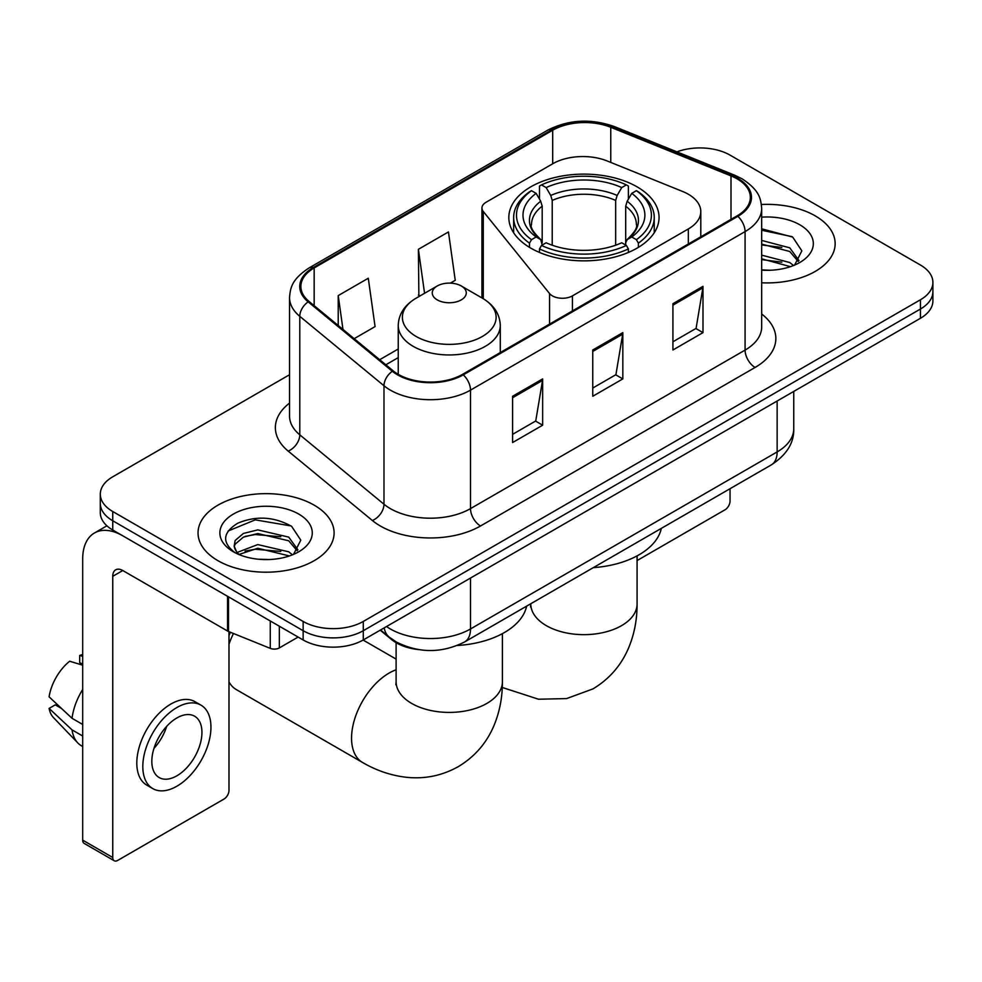 <?xml version="1.0" encoding="UTF-8"?>
<svg xmlns="http://www.w3.org/2000/svg" width="982" height="982" viewBox="0 0 982 982"><rect width="100%" height="100%" fill="white"/><g stroke="black" fill="none" stroke-linecap="round" stroke-linejoin="round"><path stroke-width="1.47" d="M688.333 194.24A42.521 24.55 0 0 0 682.662 191.49L607.22 160.987A42.521 24.55 0 0 0 552.768 163.736L486.102 202.231A14.178 8.187 0 0 0 481.953 208.012A14.178 8.187 0 0 0 483.279 211.474L549.564 293.544A14.178 8.187 0 0 0 572.432 295.877L688.333 228.953A42.521 24.55 0 0 0 700.792 211.596A42.521 24.55 0 0 0 688.333 194.24M637.048 186.826A75.111 43.368 0 0 0 555.198 177.423A75.111 43.368 0 0 0 508.823 217.488A75.111 43.368 0 0 0 530.832 248.151A75.111 43.368 0 0 0 612.682 257.554A75.111 43.368 0 0 0 659.057 217.488A75.111 43.368 0 0 0 637.048 186.826M418.492 649.593A42.521 24.55 180 0 1 391.597 639.564L380.218 630.174M289.543 374.731L112.746 476.798A42.521 24.55 0 0 0 100.299 494.155L100.299 512.665A42.521 24.55 0 0 0 112.746 530.022L303.143 639.957A42.521 24.55 0 0 0 363.279 639.957L920.453 318.278A42.521 24.55 0 0 0 932.9 300.922L932.9 291.666A42.521 24.55 0 0 1 920.453 309.023A42.521 24.55 0 0 0 932.9 291.666L932.9 282.399A42.521 24.55 0 0 0 920.453 265.042L730.043 155.119A42.521 24.55 0 0 0 676.917 151.854M100.299 494.155A42.521 24.55 0 0 0 112.746 511.512L303.143 621.446A42.521 24.55 0 0 0 363.279 621.446L363.279 630.702L920.453 309.023L363.279 630.702A42.521 24.55 0 0 1 303.143 630.702A42.521 24.55 0 0 0 363.279 630.702L363.279 639.957M112.746 511.512L112.746 520.767L303.143 630.702L112.746 520.767A42.521 24.55 0 0 1 100.299 503.41A42.521 24.55 0 0 0 112.746 520.767L112.746 530.022M815.232 215.868A68.028 39.28 0 0 0 761.406 204.501A68.028 39.28 0 0 1 815.232 215.868A68.028 39.28 0 0 1 835.154 243.634A68.028 39.28 0 0 0 815.232 215.868M314.166 505.153A68.028 39.28 0 0 0 240.038 496.634A68.028 39.28 0 0 0 198.045 532.919A68.028 39.28 0 0 0 217.967 560.697A68.028 39.28 0 0 0 292.108 569.204A68.028 39.28 0 0 0 334.101 532.919A68.028 39.28 0 0 0 314.166 505.153A68.028 39.28 0 0 0 240.038 496.634A68.028 39.28 0 0 0 198.045 532.919A68.028 39.28 0 0 0 217.967 560.697A68.028 39.28 0 0 0 292.108 569.204A68.028 39.28 0 0 0 334.101 532.919A68.028 39.28 0 0 0 314.166 505.153M737.065 178.834A45.356 26.183 180 0 1 750.346 197.357A45.356 26.183 180 0 1 737.065 215.868L462.485 374.387A45.356 26.183 180 0 1 393.266 370.901L309.072 301.474A45.356 26.183 180 0 1 300.873 286.462A45.356 26.183 180 0 1 314.154 267.951L552.694 130.225A45.356 26.183 180 0 1 610.767 127.292L731.001 175.901A45.356 26.183 180 0 1 737.065 178.834M737.863 178.38A46.485 26.833 0 0 0 731.651 175.373L611.418 126.764A46.485 26.833 0 0 0 551.884 129.771L313.356 267.485A46.485 26.833 0 0 0 308.152 301.855L392.334 371.27A46.485 26.833 0 0 0 463.283 374.854L737.863 216.335A46.485 26.833 0 0 0 737.863 178.38M512.592 396.262L512.592 442.551L542.653 425.194L542.653 378.905L512.592 396.262M512.592 434.339L535.742 420.971L542.53 380.439A11.342 6.543 -120 0 0 542.653 378.905M535.546 421.082L542.653 425.194M672.928 303.696L672.928 349.985L702.989 332.628L702.989 286.339L672.928 303.696M672.928 341.773L696.078 328.393L702.867 287.873A11.342 6.543 -120 0 0 702.989 286.339M695.882 328.516L702.989 332.628M592.76 349.985L592.76 396.262L622.821 378.905L622.821 332.628L592.76 349.985M592.76 388.05L615.91 374.682L622.698 334.162A11.342 6.543 -120 0 0 622.821 332.628M615.714 374.805L622.821 378.905M761.676 282.791A68.028 39.28 0 0 0 835.154 243.634A68.028 39.28 0 0 1 761.676 282.791M363.279 621.446L920.453 299.755A42.521 24.55 0 0 0 932.9 282.399M354.171 338.667L375.075 326.601L368.287 278.237L338.225 295.594L338.225 325.508M450.357 283.135L455.243 280.312L448.455 231.948L418.393 249.305L418.872 295.312M420.21 295.815L418.393 295.14M418.393 249.305L424.568 293.299M338.225 295.594L342.976 329.424M761.676 269.829L770.121 270.259M761.676 255.136L789.774 262.525L793.517 265.533M761.676 258.806L790.436 266.662M761.676 240.43L789.774 247.832L798.967 260.549M761.676 244.113L789.774 251.502L798.243 261.494M761.676 270.124A46.203 26.674 0 0 0 799.79 262.501A46.203 26.674 0 0 0 799.79 224.78A46.203 26.674 0 0 0 761.676 217.157M794.61 265.079L801.852 250.864L792.695 237.079L761.676 228.818M761.676 230.242L792.069 236.65M761.676 244.948L781.844 247.464M761.676 259.641L781.844 262.157M637.085 560.562L725.035 509.781A7.083 4.088 120 0 0 730.043 501.102L730.043 488.705M529.482 247.354L529.482 243.143L531.495 239.669A67.463 38.949 0 0 1 531.495 190.68L536.135 193.356A60.945 35.18 0 0 0 536.135 236.993L540.714 239.596L542.187 245.058M542.187 242.824L542.187 206.195L540.714 201.249L536.135 193.356M539.499 199.162L539.499 186.04L541.512 184.898A67.463 38.949 0 0 1 626.369 184.898L621.729 187.574A60.945 35.18 0 0 0 546.152 187.574L550.73 195.467L552.215 200.414L552.215 245.205M615.665 245.205L615.665 200.414L617.15 195.467L621.729 187.574M593.312 567.645A77.946 45 0 0 0 661.316 528.377M539.499 248.925A70.299 40.581 0 0 0 628.382 248.925L626.369 245.451A67.463 38.949 0 0 1 541.512 245.451L539.499 248.925L539.499 252.448M628.382 252.448L628.382 248.925M531.495 190.68L529.482 191.834A70.299 40.581 0 0 0 513.647 217.488A70.299 40.581 0 0 0 529.482 243.143M626.369 184.898L628.382 186.04L628.382 199.162M541.512 245.451L546.152 242.775A60.945 35.18 0 0 0 621.729 242.775L626.369 245.451M536.135 236.993L531.495 239.669M546.152 187.574L541.512 184.898M540.714 201.249A54.513 31.473 0 0 0 540.714 239.596L540.972 239.768C533.226 232.268 530.071 227.186 531.508 224.51A52.439 30.27 0 0 1 542.187 206.195M638.398 243.143A70.299 40.581 0 0 0 654.233 217.488A70.299 40.581 0 0 0 638.398 191.834L636.385 190.68A67.463 38.949 0 0 1 636.385 239.669L638.398 243.143L638.398 247.354M636.385 239.669L631.745 236.993A60.945 35.18 0 0 0 631.745 193.356L636.385 190.68M631.745 193.356L627.167 201.249L625.694 206.195L625.694 242.824L627.167 239.596L631.745 236.993M625.694 206.195A52.439 30.27 0 0 1 636.373 224.51C637.797 227.21 634.642 232.292 626.909 239.768L627.167 239.596A54.513 31.473 0 0 0 627.167 201.249M625.694 245.058L625.694 242.824M228.99 635.587A38.973 22.5 -60 0 1 230.402 632.248M233.47 633.488A53.151 30.688 120 0 0 228.99 644.302M228.99 681.901A53.151 30.688 120 0 0 236.294 689.573L362.554 762.474A53.151 30.688 -60 0 1 354.416 719.88A53.151 30.688 -60 0 1 389.13 673.051A53.151 30.688 -60 0 1 396.114 669.773M437.236 299.878A17.001 9.82 0 0 0 461.282 299.878A17.001 9.82 0 0 0 461.282 285.983L482.395 298.184A46.866 27.054 0 0 1 482.395 336.445A46.866 27.054 0 0 1 416.11 336.445A46.866 27.054 0 0 1 416.11 298.184C404.572 305.034 398.618 314.142 398.238 325.496A51.015 29.46 0 0 0 413.177 346.327A51.015 29.46 0 0 0 468.782 352.71A51.015 29.46 0 0 0 500.28 325.496C499.899 314.142 493.934 305.034 482.395 298.184L461.282 285.983A17.001 9.82 0 0 0 437.236 285.983A17.001 9.82 0 0 0 437.236 299.878M457.33 645.493A77.946 45 0 0 0 526.634 606.139M279.342 626.209L279.342 647.911L298.135 637.06M227.554 596.307L122.775 535.816A56.686 32.725 -120 0 0 94.432 533.005A56.686 32.725 -120 0 0 82.684 558.954L82.684 840.138L112.746 857.495L112.746 576.311A14.178 8.187 60 0 1 115.68 569.83A14.178 8.187 60 0 1 122.775 570.53L227.554 631.021L227.554 596.307A7.083 4.088 0 0 0 228.499 596.774M112.746 857.495A7.083 4.088 120 0 0 114.219 860.748L84.157 843.391A7.083 4.088 -60 0 1 82.684 840.138M114.219 860.748A7.083 4.088 120 0 0 117.754 860.392L223.982 799.066A7.083 4.088 120 0 0 228.99 790.387L228.99 631.684M279.342 647.911A7.083 4.088 180 0 1 270.271 648.366L228.499 631.487A7.083 4.088 180 0 1 227.554 631.021M176.883 775.805A35.426 20.45 120 0 0 200.033 744.589A35.426 20.45 120 0 0 194.596 716.197A35.426 20.45 120 0 0 176.883 717.952A35.426 20.45 120 0 0 153.732 749.168A35.426 20.45 120 0 0 159.17 777.56A35.426 20.45 120 0 0 176.883 775.805M153.99 748.345A35.426 20.45 120 0 0 166.707 726.312M82.684 656.357L79.677 655.448L79.677 662.568L82.684 664.298M200.979 705.15L194.964 701.676A48.179 27.815 120 0 0 170.868 704.057A48.179 27.815 120 0 0 139.395 746.529A48.179 27.815 120 0 0 146.784 785.134L152.787 788.607A48.179 27.815 120 0 0 176.883 786.214A48.179 27.815 120 0 0 208.356 743.755A48.179 27.815 120 0 0 200.979 705.15A48.179 27.815 120 0 0 176.883 707.531A48.179 27.815 120 0 0 145.41 749.99A48.179 27.815 120 0 0 152.787 788.607M82.684 689.487A46.768 27.005 120 0 0 72.042 718.308L49.1 696.839A36.85 21.273 120 0 1 69.661 661.23L82.684 665.182M82.684 724.446L72.042 718.308M61.51 708.464L55.262 704.855L49.1 708.415L72.042 729.884L82.684 736.021M72.042 729.884A46.768 27.005 120 0 0 77.811 742.944A46.768 27.005 120 0 0 81.346 745.719L82.684 746.492M82.684 654.613A36.85 21.273 120 0 0 79.677 655.448M49.1 708.415A36.85 21.273 120 0 0 53.458 717.584L77.811 742.944M258.389 559.224L269.068 559.544M237.153 552.449L257.787 544.58L288.72 551.81L292.464 554.818M239.056 554.425L257.787 548.251L289.383 555.947M237.472 553.873L234.17 546.115A32.025 18.486 0 0 0 239.338 554.67M234.17 546.115L235.14 540.505L243.426 533.447L257.787 529.875L288.72 537.117L297.914 549.822M234.244 546.569L235.14 544.175L243.426 537.117L257.787 533.557L288.72 540.787L297.19 550.779M293.557 554.364L300.799 540.149L291.642 526.352C274.088 516.581 256.118 515.538 237.73 523.222C222.656 532.539 221.699 542.322 234.882 552.584L235.042 552.682M298.737 514.065A46.203 26.674 0 0 0 233.397 514.065A46.203 26.674 0 0 0 233.397 551.786A46.203 26.674 0 0 0 298.737 551.786A46.203 26.674 0 0 0 298.737 514.065M228.131 530.992L255.259 519.859L291.016 525.935M245.083 536.393L255.259 534.552L280.791 536.737M245.083 551.098L255.259 549.245L280.791 551.43M391.597 638.951L391.597 639.564M483.279 211.474L483.279 298.7M549.564 293.544L549.564 324.121M572.432 295.877L572.432 310.913M688.333 228.953L688.333 244.002M386.527 626.528A56.686 32.725 0 0 0 390.333 628.959A56.686 32.725 0 0 0 470.501 628.959L777.143 451.929A56.686 32.725 0 0 0 793.751 428.778C794.168 442.845 786.668 454.887 771.275 464.903L464.633 641.933A28.343 16.363 60 0 0 470.501 628.959L470.501 578.054M777.143 401.012L777.143 451.929A28.343 16.363 60 0 1 771.275 464.903M384.232 627.854A28.343 18.953 129.5 0 0 389.167 637.072L380.562 629.978M920.453 318.278L920.453 299.755M303.143 639.957L303.143 621.446M761.676 313.982A70.864 40.913 180 0 1 755.097 367.452L480.517 525.984A14.178 8.187 60 0 1 470.501 508.615L745.08 350.095A56.686 32.725 0 0 0 761.676 326.957L761.676 208.466A56.686 32.725 180 0 1 745.08 231.605A14.178 8.187 -120 0 0 737.863 216.335M480.517 525.984A70.864 40.913 180 0 1 380.316 525.984A70.864 40.913 180 0 1 372.374 520.509L288.18 451.094A70.864 40.913 180 0 1 289.543 403.086M390.333 508.615A56.686 32.725 0 0 0 470.501 508.615L470.501 390.124A56.686 32.725 180 0 1 383.987 385.754L299.792 316.339A56.686 32.725 180 0 1 289.543 297.571L289.543 416.061A56.686 32.725 0 0 0 299.792 434.83L383.987 504.245A56.686 32.725 0 0 0 390.333 508.615M761.676 208.466C760.768 198.72 759.859 190.618 742.147 178.834L734.696 175.213A14.178 6.641 112 0 0 731.651 175.373M734.696 175.213L614.45 126.604C590.98 118.306 568.701 119.509 547.612 130.225A14.178 8.187 60 0 1 551.884 129.771M313.356 267.485A14.178 8.187 -120 0 0 309.072 267.939C291.887 279.207 290.328 287.689 289.543 297.571M308.152 301.855A14.178 9.476 129.5 0 0 299.792 316.339L299.792 434.83A14.178 9.476 -50.5 0 1 288.18 451.094M614.45 126.604A14.178 6.641 112 0 0 611.418 126.764M392.334 371.27A14.178 9.476 129.5 0 0 383.987 385.754L383.987 504.245A14.178 9.476 -50.5 0 1 372.374 520.509M463.283 374.854A14.178 8.187 60 0 1 470.501 390.124L745.08 231.605L745.08 350.095A14.178 8.187 60 0 0 755.097 367.452M314.154 267.951L314.154 305.672M731.001 175.901L731.001 219.367M610.767 127.292L610.767 162.423M552.694 130.225L552.694 163.785M398.238 349.003L379.703 359.707M592.76 351.446L622.698 334.162M672.928 305.156L702.867 287.873M512.592 397.735L542.53 380.439M637.085 555.886L637.085 603.967A53.151 30.688 180 0 1 621.52 625.669A53.151 30.688 180 0 1 546.36 625.669A53.151 30.688 180 0 1 530.796 603.967L530.55 607.011M615.665 200.414A52.439 30.27 0 0 0 552.215 200.414M617.15 195.467A54.513 31.473 0 0 0 550.73 195.467M502.403 633.648L502.403 681.729A53.151 30.688 180 0 1 486.839 703.431A53.151 30.688 180 0 1 411.679 703.431A53.151 30.688 180 0 1 396.114 681.729L395.869 684.773M112.746 576.311L122.775 570.53M228.499 596.86L228.499 631.487M270.271 648.366L270.271 620.968M481.953 208.012L481.953 297.927M700.792 211.596L700.792 236.809M464.633 641.933C441.826 653.398 419.007 653.398 396.2 641.933L389.167 637.072M793.751 428.778L793.751 391.425M547.612 130.225L309.072 267.939M398.238 357.632L385.852 364.776M637.085 603.967C637.158 619.114 634.47 633.451 629.008 646.966C621.581 664.974 609.552 678.967 592.895 688.922L566.589 698.583L538.517 699.221L502.281 687.474M513.647 232.771L513.647 217.488M654.233 232.771L654.233 217.488M502.403 681.729C502.477 696.876 499.789 711.201 494.327 724.728C486.9 742.736 474.871 756.717 458.213 766.684C441.274 776.124 423.144 779.548 403.835 776.971C389.388 774.945 375.627 770.109 362.554 762.474M500.28 352.575L500.28 325.496M398.238 374.326L398.238 325.496M437.236 285.983L416.11 298.184M396.114 659.106L363.107 640.055M396.114 642.694L396.114 681.729M94.432 533.005L106.891 525.812"/></g></svg>
